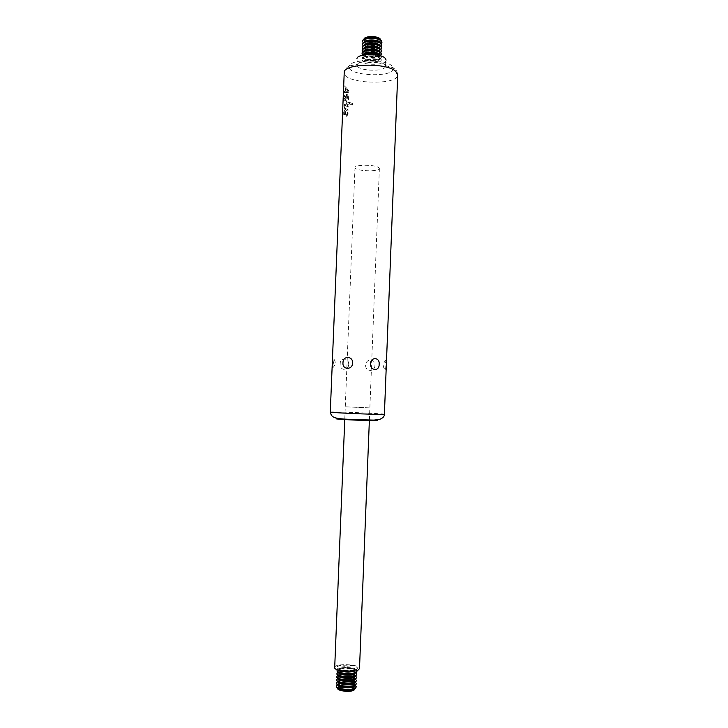 <?xml version="1.0" encoding="UTF-8"?>
<svg xmlns="http://www.w3.org/2000/svg" width="728" height="728" viewBox="0 0 728 728"><rect width="100%" height="100%" fill="white"/><g stroke="black" fill="none" stroke-linecap="round" stroke-linejoin="round"><path stroke-width="0.55" stroke-dasharray="3.64 2.73" d="M356.447 670.661C353.662 667.585 336.709 667.658 337.055 670.752M337.301 669.796L338.092 669.187C339.821 668.35 342.497 667.931 346.109 667.94L348.102 668.013C352.68 668.404 355.555 669.26 356.729 670.579M356.392 669.387L357.366 668.24C357.958 664.573 336.554 663.718 336.855 667.412C336.172 670.333 352.352 671.99 356.392 669.387M356.383 669.587L357.357 668.431C357.949 664.773 336.545 663.909 336.846 667.612C336.163 670.534 352.343 672.19 356.383 669.587M368.759 407.844L345.281 406.825L368.759 407.844M334.698 667.54C334.352 663.062 360.205 664.1 359.505 668.532M338.256 672.162C344.107 670.497 349.886 670.734 355.592 672.863M356.775 674.683C357.348 671.052 336.645 670.224 336.928 673.882M338.101 675.302L343.825 674.173M349.868 674.419L355.491 675.994M356.647 677.814C357.23 674.146 336.518 673.318 336.8 677.022M337.947 678.432L343.452 677.295M350.004 677.559L355.401 679.133M356.52 680.944C357.102 677.24 336.391 676.412 336.673 680.152M337.792 681.563L343.097 680.416M350.104 680.698L355.3 682.263M356.401 684.083C355.956 682.391 352.962 681.299 347.42 680.798M345.764 680.735C340.194 680.789 337.119 681.635 336.545 683.283M337.637 684.693L342.761 683.537M350.186 683.829L355.2 685.403M356.274 687.214C355.919 685.612 353.171 684.529 348.02 683.956M344.908 683.829C339.73 683.983 336.9 684.848 336.418 686.422M337.828 688.033L341.487 686.44M342.797 686.277L349.931 686.559M351.214 686.832L354.736 688.706M353.089 690.544C357.239 688.087 343.571 685.621 339.448 688.06C335.08 690.49 348.985 693.047 353.089 690.544M381.836 45.045L381.527 45.7M380.817 46.328C374.893 48.63 369.069 48.394 363.354 45.627M362.699 44.945L362.435 44.272M381.053 46.528C378.087 49.176 365.847 48.685 363.108 45.8M381.718 48.048L381.417 48.676M380.68 49.331C374.774 51.588 368.959 51.36 363.245 48.63M362.571 47.921L362.317 47.275M380.917 49.522C377.932 52.143 365.765 51.652 362.999 48.803M381.599 51.051L381.308 51.661M380.544 52.334C374.647 54.555 368.85 54.318 363.145 51.633M362.435 50.896L362.198 50.278M380.78 52.525C377.786 55.11 365.674 54.618 362.89 51.806M381.481 54.054L381.208 54.636M380.407 55.337C374.52 57.521 368.732 57.285 363.045 54.636M362.298 53.881L362.071 53.28M380.653 55.528C377.632 58.067 365.593 57.585 362.781 54.818M381.126 56.056L381.381 56.875C381.636 61.17 361.343 60.351 361.943 56.092L362.271 55.292M380.617 55.892L381.326 57.503C380.744 61.443 362.216 60.697 361.952 56.729L362.79 55.173M345.454 88.47L344.735 85.758L348.785 91.055L348.73 92.583L344.471 92.429L344.526 91.118L345.345 91.218L345.673 88.443L345.345 91.218M347.875 94.913L348.466 99.481L344.299 96.715L344.353 95.523L345.745 96.751L346.437 94.103L348.093 94.895L346.655 94.076L345.745 96.751M347.82 112.603L347.893 114.669L346.437 116.416L344.553 111.621L344.235 115.051L343.734 114.615L343.68 112.394C343.743 110.72 344.062 110.037 344.653 110.347L346.564 115.151L347.265 114.378L347.074 112.267L348.039 112.585L347.074 112.267M348.029 111.166L344.672 109.264C343.643 106.525 343.716 104.787 344.89 104.04L348.23 105.97L348.184 107.143L344.808 105.196C344.135 105.606 344.098 106.561 344.681 108.044L348.075 109.983L348.029 111.166L348.075 109.983M343.652 100.282L343.261 97.652L343.652 100.282L343.716 98.735M349.822 102.621L352.306 103.458L352.243 104.987L349.759 104.15L350.041 102.593L349.759 104.15M343.825 100.673L343.898 98.881L344.89 98.398L347.165 103.021L349.267 102.302L349.203 104.068L347.101 104.459L344.826 99.945L343.825 100.673L345.045 99.918L347.32 104.432L349.203 104.068M365.629 365.11C365.265 371.981 375.138 372.281 374.911 365.356C375.684 358.495 365.811 358.276 365.629 365.11M386.504 360.588L386.086 360.06L385.057 365.356C385.176 369.16 385.494 370.943 386.031 370.707L386.14 369.742M348.676 364.391C348.94 357.548 339.949 356.947 340.213 363.882C339.385 370.779 348.384 371.271 348.676 364.391M385.33 66.248L386.122 60.051C386.413 66.412 356.165 65.202 356.966 58.877L357.412 64.492C358.658 60.051 379.361 59.851 384.156 64.255L385.33 66.248C385.622 72.263 356.483 71.089 357.266 65.12M380.435 58.468L381.245 59.641C382.391 64.219 360.351 63.336 361.861 58.859C362.18 55.592 376.977 55.273 380.435 58.468M368.987 420.192L344.781 419.137L368.268 420.22M378.333 167.34L379.379 168.541C379.752 172.154 354.327 171.126 354.991 167.558C354.427 164.665 373.783 164.464 378.333 167.34M349.422 104.049L349.486 102.275L347.383 103.003L345.108 98.371L343.898 98.881M344.126 98.853L344.053 100.646M349.977 104.131L352.479 104.968L352.306 103.458M352.534 103.44L350.041 102.593M343.944 98.708L343.498 97.634L343.197 99.208M343.434 99.19L343.88 100.264M348.303 109.964L344.899 108.026C344.317 106.534 344.353 105.587 345.017 105.178L348.403 107.125L348.448 105.942L345.108 104.022C343.935 104.759 343.862 106.497 344.89 109.236L348.257 111.147M347.292 112.248L347.484 114.351L346.774 115.133L344.872 110.328C344.289 110.019 343.962 110.692 343.898 112.367L343.953 114.596L344.453 115.033L344.772 111.602L346.655 116.398L348.111 114.642L348.039 112.585M345.964 96.724L344.572 95.505L344.526 96.697L348.466 99.481M348.685 99.454L348.093 94.895M346.419 97.015L348.039 97.925L347.265 95.341L346.209 97.042L346.564 95.304L347.556 95.85L347.82 97.952L346.209 97.042M345.563 91.2L344.526 91.118M344.744 91.1L344.471 92.429M344.69 92.41L348.949 92.565L349.003 91.027L344.735 85.758M344.963 85.74L344.69 87.069M344.908 87.051L345.673 88.443M346.028 91.237L348.029 91.337L346.109 89.098L345.809 91.264L345.891 89.125L347.811 91.364L345.809 91.264M381.181 43.525C378.232 46.219 365.938 45.718 363.217 42.797M381.954 42.051L381.627 42.725M380.953 43.325C377.75 45.773 366.457 45.318 363.454 42.624M362.835 41.969L362.562 41.269M363.973 39.367L364.009 39.612C364.51 43.098 379.87 43.716 380.644 40.277L380.699 40.04M378.496 37.801L380.671 39.63M379.761 39.521C379.425 43.043 363.481 41.942 365.01 38.493L366.348 37.31M354.327 671.125L354.481 671.043C356.247 669.378 354.072 668.204 347.957 667.503L346.291 667.44C339.985 667.658 337.765 668.695 339.648 670.534M354.518 670.251C359.013 667.776 344.144 665.246 339.667 667.694C334.916 670.142 350.059 672.781 354.518 670.251M355.127 673.054C354.955 670.725 342.742 669.596 339.512 671.598L338.693 672.39M354.691 673.2C359.314 669.46 334.816 668.477 339.121 672.572M338.966 675.711C337.765 675.329 338.857 674.72 342.233 673.882L338.566 675.538M355.009 676.203L351.46 674.255M354.545 676.358C355.537 675.529 355.036 674.72 353.053 673.937M352.361 673.709L341.405 673.264M340.695 673.446C338.656 674.064 338.092 674.829 339.011 675.739M342.024 677.013L338.429 678.687M354.891 679.351L351.442 677.395M354.39 679.524C355.41 678.678 354.936 677.868 352.98 677.076M352.334 676.849L341.177 676.403M340.513 676.576C338.502 677.204 337.965 677.977 338.911 678.896M341.787 680.143L338.302 681.836M354.764 682.5L351.424 680.534C354.436 681.508 355.382 682.218 354.299 682.664M354.245 682.682C355.282 681.836 354.836 681.017 352.907 680.207M352.306 679.998L340.959 679.543M340.34 679.706C338.347 680.352 337.838 681.135 338.811 682.063M341.569 683.274L338.174 684.984M354.645 685.649L351.397 683.665M354.09 685.84C355.164 684.993 354.736 684.165 352.834 683.346M352.27 683.137L340.74 682.673M340.158 682.837C338.192 683.501 337.71 684.293 338.711 685.23M341.341 686.404L338.038 688.133M354.518 688.797L351.369 686.804M350.214 686.54L342.515 686.231M353.935 689.006C355.036 688.151 354.636 687.314 352.752 686.477M352.234 686.286L340.522 685.812M339.985 685.967C338.047 686.64 337.583 687.45 338.602 688.388M384.393 414.259C385.385 413.586 329.347 411.338 330.275 412.084M385.23 65.611L393.084 67.659C396.178 70.607 396.178 67.968 397.725 74.793C398.243 86.022 342.806 83.793 344.226 72.645C346.3 65.966 346.1 68.596 349.422 65.902C351.142 58.932 384.047 58.595 391.446 65.538L393.084 67.659C397.097 78.315 344.562 76.203 349.422 65.902L357.412 64.492M374.738 420.065L339.439 418.646M378.96 57.703L379.643 58.677C380.617 62.499 362.262 61.762 363.536 58.031C363.827 55.319 376.085 55.046 378.96 57.703M378.997 56.957L379.652 58.34C379.188 61.607 363.754 60.988 363.554 57.694C362.571 54.727 375.866 54.072 378.997 56.957M378.769 54.464L379.761 55.656C380.789 59.532 362.326 58.795 363.663 55.01L364.746 53.899M379.798 54.946L379.77 55.355C379.252 58.631 363.927 58.013 363.672 54.709L363.681 54.3M378.851 51.424L379.88 52.634C380.962 56.566 362.389 55.819 363.791 51.988L364.901 50.86M379.916 51.925L379.889 52.361C379.324 55.647 364.091 55.037 363.8 51.715L363.809 51.279M378.942 48.385L379.989 49.613C381.135 53.608 362.453 52.853 363.909 48.967L365.065 47.83M380.025 48.903L379.998 49.377C379.397 52.671 364.264 52.061 363.927 48.73L363.936 48.257M379.024 45.345L380.107 46.592C381.308 50.642 362.517 49.886 364.036 45.946L365.219 44.79M380.143 45.882L380.116 46.392C379.461 49.695 364.437 49.095 364.046 45.746L364.064 45.236M379.106 42.306L380.225 43.58C381.481 47.675 362.58 46.91 364.164 42.934L365.383 41.76M380.262 42.861L380.234 43.407C379.534 46.719 364.601 46.119 364.173 42.761L364.182 42.215M379.188 39.276L380.344 40.559C381.654 44.708 362.644 43.944 364.291 39.913L365.538 38.721M380.38 39.84L380.344 40.431C379.597 43.744 364.774 43.143 364.3 39.785L364.309 39.194M348.102 668.013L347.957 667.503C358.149 669.223 354.636 669.533 354.381 670.361C350.305 671.625 345.736 671.58 340.686 670.242L339.093 668.859C339.23 668.686 339.403 667.895 346.291 667.44L346.109 667.94M369.378 420.192L369.87 407.817M344.781 419.201L345.281 406.825M339.066 672.554C338.302 672.253 338.893 671.753 340.831 671.07M341.487 670.925C343.434 670.051 352.206 670.861 353.399 671.671L354.745 673.182M351.488 674.255C354.572 675.202 355.61 675.893 354.6 676.339M338.857 678.878C337.646 678.487 338.693 677.859 341.996 677.004M351.469 677.386C354.5 678.341 355.491 679.051 354.454 679.506M338.748 682.036C337.51 681.645 338.52 681.008 341.76 680.134M338.647 685.203C337.428 684.775 338.393 684.129 341.532 683.264M351.424 683.665C354.318 684.62 355.228 685.348 354.154 685.822M338.538 688.36C337.31 687.933 338.238 687.278 341.314 686.395M342.488 686.222L350.241 686.531M351.397 686.804C354.245 687.778 355.109 688.506 353.999 688.988M369.378 420.129L379.379 168.541M344.781 419.137L354.991 167.558M386.077 360.06C382.337 363.572 382.327 367.121 386.031 370.707M332.277 368.231C336.045 364.874 336.2 361.361 332.751 357.694M361.952 56.729L363.554 57.694L361.861 58.859M381.326 57.503L379.652 58.34L381.245 59.641M363.308 54.482L363.663 55.01L361.989 55.838M380.153 55.164L379.761 55.656L381.363 56.611M363.409 51.479L363.791 51.988L362.116 52.807M380.298 52.161L379.88 52.634L381.481 53.59M363.5 48.476L363.909 48.967L362.244 49.786M380.444 49.158L379.989 49.613L381.599 50.56M363.591 45.482L364.036 45.946L362.371 46.765M380.589 46.164L380.107 46.592L381.709 47.538M363.691 42.479L364.164 42.934L362.499 43.744M380.735 43.161L380.225 43.58L381.827 44.517M364.009 39.612L362.626 40.713M380.644 40.277L381.945 41.496M365.01 38.493L364.036 38.966"/><path stroke-width="1.09" d="M337.073 670.361L337.055 670.752C336.391 673.609 352.043 675.22 355.956 672.681L356.902 671.553L355.965 672.29C352.061 674.829 336.409 673.218 337.073 670.361L337.301 669.796M356.884 671.353L356.447 670.661M356.729 670.579L356.911 671.161M369.378 420.192L359.505 668.532L358.331 669.924C353.471 673.072 333.861 671.07 334.698 667.54L344.781 419.201M355.592 672.863L356.793 674.292L355.837 675.429C351.933 678.005 336.281 676.385 336.946 673.491L338.256 672.162M336.946 673.491L336.928 673.882C336.263 676.776 351.915 678.396 355.828 675.821L356.793 674.292M355.491 675.994L356.665 677.422L355.719 678.578C351.806 681.18 336.154 679.552 336.818 676.621L338.101 675.302M343.825 674.173L349.868 674.419M336.818 676.621L336.8 677.022C336.136 679.943 351.788 681.572 355.701 678.969L356.665 677.422M355.401 679.133L356.538 680.553L355.592 681.726C351.679 684.356 336.027 682.709 336.691 679.761L337.947 678.432M343.452 677.295L350.004 677.559M336.691 679.761L336.673 680.152C336.008 683.11 351.66 684.757 355.573 682.118L356.538 680.553M355.3 682.263L356.411 683.692L355.464 684.875C351.551 687.532 335.899 685.876 336.564 682.891L337.792 681.563M343.097 680.416L350.104 680.698M336.564 682.891L336.545 683.283C335.881 686.277 351.533 687.933 355.446 685.266L356.411 683.692M347.42 680.798L345.764 680.735M355.2 685.403L356.292 686.822L355.337 688.015C351.424 690.708 335.772 689.043 336.436 686.031L337.637 684.693M342.761 683.537L350.186 683.829M336.436 686.031L336.418 686.422C335.754 689.443 351.406 691.109 355.328 688.415L356.292 686.822M348.02 683.956L344.908 683.829M341.487 686.44L342.797 686.277M349.931 686.559L351.214 686.832M354.736 688.706L353.999 690.135C350.323 692.656 335.826 690.745 337.828 688.033M362.435 44.272L362.499 43.744C363.081 40.395 377.632 40.104 381.035 43.389L381.836 45.045M381.527 45.7L380.817 46.328M363.354 45.627L362.699 44.945M363.108 45.8L362.417 44.454C362.034 40.895 377.432 40.313 381.017 43.771L381.845 45.236L381.053 46.528M362.317 47.275L362.371 46.765C362.899 43.434 377.504 43.143 380.917 46.41L381.718 48.048M381.417 48.676L380.68 49.331M363.245 48.63L362.571 47.921M362.999 48.803L362.298 47.456C361.907 43.926 377.304 43.352 380.899 46.783L381.727 48.239L380.917 49.522M362.198 50.278L362.244 49.786C362.717 46.474 377.368 46.173 380.799 49.422L381.599 51.051M381.308 51.661L380.544 52.334M363.145 51.633L362.435 50.896M362.89 51.806L362.171 50.46C361.789 46.965 377.186 46.392 380.78 49.795L381.609 51.242L380.78 52.525M362.071 53.28L362.116 52.807C362.544 49.513 377.24 49.204 380.671 52.434L381.481 54.054M381.208 54.636L380.407 55.337M363.045 54.636L362.298 53.881M362.781 54.818L362.053 53.462C361.661 49.995 377.068 49.44 380.662 52.816L381.49 54.245L380.653 55.528M362.271 55.292C364.091 52.407 377.395 52.516 380.553 55.455L381.126 56.056M362.79 55.173C365.765 52.716 377.632 53.153 380.544 55.829L380.617 55.892M384.393 414.259C384.475 416.398 382.91 418.09 379.716 419.346L374.046 420.101L349.222 419.51C333.997 418.345 331.695 417.954 330.275 412.084C328.565 412.576 372.108 414.514 382.109 414.387L384.393 414.259L386.504 360.588L397.725 74.793L395.604 71.217C386.067 62.317 342.915 63.636 344.226 72.645L332.514 357.63L333.169 362.826L332.077 368.359L332.514 357.63M370.488 363.8C370.834 356.547 380.034 357.175 379.142 364.328C379.47 371.526 370.261 371.016 370.488 363.8M342.997 362.781C342.742 355.555 352.998 355.774 352.643 363.035C352.407 370.261 342.151 369.951 342.997 362.781M356.966 58.877C356.283 53.745 379.561 52.926 384.912 57.94L386.122 60.051M368.268 420.22L368.987 420.192M363.217 42.797L362.535 41.45C362.153 37.865 377.55 37.265 381.144 40.759L381.963 42.233L381.181 43.525M362.562 41.269L362.626 40.713C363.254 37.355 377.768 37.073 381.154 40.377L381.954 42.051M381.627 42.725L380.953 43.325M363.454 42.624L362.835 41.969M380.699 40.04L379.989 38.675C377.068 35.827 364.619 36.054 364.036 38.966L363.973 39.367M366.348 37.31C370.461 35.981 374.511 36.145 378.496 37.801M339.648 670.534C344.481 672.381 349.367 672.572 354.327 671.125M338.693 672.39C337.446 674.838 350.951 676.394 354.354 674.183L355.127 673.054M339.121 672.572C341.05 674.592 351.651 675.165 354.39 673.4L354.691 673.2M338.566 675.538C337.382 678.005 350.841 679.552 354.236 677.331L355.009 676.203M343.907 673.709L342.26 673.882L343.889 673.7M339.011 675.739C340.995 677.759 351.533 678.323 354.263 676.54L354.545 676.358M353.053 673.937L352.361 673.709M341.405 673.264L340.695 673.446M338.429 678.687C337.319 681.18 350.723 682.718 354.108 680.471L354.891 679.351M351.442 677.395L349.959 677.095M341.996 677.004L343.507 676.831L342.024 677.013M338.911 678.896C340.941 680.935 351.424 681.481 354.136 679.688L354.39 679.524M352.98 677.076L352.334 676.849M341.177 676.403L340.513 676.576M338.302 681.836C337.255 684.347 350.614 685.876 353.981 683.619L354.764 682.5M351.424 680.534L350.068 680.243L351.451 680.525M341.76 680.134L343.143 679.961L341.787 680.143M338.811 682.063C343.561 684.238 348.63 684.502 354.008 682.828L354.245 682.682M352.907 680.207L352.306 679.998M340.959 679.543L340.34 679.706M338.174 684.984C337.182 687.523 350.505 689.043 353.854 686.759L354.645 685.649M342.833 683.091L341.569 683.274M338.711 685.23C343.489 687.414 348.548 687.66 353.89 685.976L354.09 685.84M352.834 683.346L352.27 683.137M340.74 682.673L340.158 682.837M338.038 688.133C337.119 690.699 350.386 692.21 353.726 689.907L354.518 688.797M351.369 686.804L350.214 686.54M342.515 686.231L341.341 686.404M338.602 688.388C343.407 690.581 348.457 690.817 353.762 689.116L353.935 689.006M352.752 686.477L352.234 686.286M340.522 685.812L339.985 685.967M339.439 418.646C324.042 418.646 365.037 420.884 375.876 420.62C378.569 420.547 378.196 420.365 374.738 420.065M364.746 53.899C369.496 52.261 374.165 52.443 378.769 54.464M363.681 54.3C363.9 51.542 376.221 51.242 379.115 53.936L379.798 54.946M364.901 50.86C369.624 49.231 374.274 49.422 378.851 51.424M363.809 51.279C364.073 48.503 376.349 48.212 379.233 50.924L379.916 51.925M365.065 47.83C369.76 46.21 374.383 46.392 378.942 48.385M363.936 48.257C364.246 45.473 376.476 45.181 379.352 47.912L380.025 48.903M365.219 44.79C369.897 43.189 374.492 43.371 379.024 45.345M364.064 45.236C364.419 42.433 376.613 42.16 379.47 44.899L380.143 45.882M365.383 41.76C370.024 40.158 374.601 40.349 379.106 42.306M364.182 42.215C364.591 39.403 376.74 39.13 379.597 41.887L380.262 42.861M365.538 38.721C370.161 37.137 374.711 37.319 379.188 39.276M364.309 39.194C364.764 36.373 376.867 36.109 379.716 38.875L380.38 39.84M354.745 673.182L354.254 673.5C353.38 674.301 349.941 674.538 343.925 674.192L339.066 672.554M340.831 671.07L341.487 670.925M354.6 676.339L354.126 676.649C353.289 677.45 349.886 677.686 343.925 677.368L338.966 675.711M354.454 679.506L354.008 679.788C353.198 680.589 349.831 680.835 343.916 680.543L338.857 678.878M349.977 677.095L351.469 677.386M354.299 682.664L353.881 682.937C353.062 683.729 349.749 683.992 343.962 683.719L338.748 682.036M354.154 685.822L353.753 686.085C352.962 686.868 349.686 687.141 343.935 686.895L338.647 685.203M341.532 683.264L342.806 683.091M353.999 688.988L353.626 689.234C352.862 690.017 349.622 690.299 343.907 690.071L338.538 688.36M341.314 686.395L342.488 686.222M350.241 686.531L351.397 686.804M330.275 412.084L332.077 368.359M380.153 55.164L381.445 54.518M363.308 54.482L362.071 53.745M380.298 52.161L381.554 51.533M363.409 51.479L362.198 50.76M380.444 49.158L381.672 48.558M363.5 48.476L362.326 47.775M380.589 46.164L381.781 45.573M363.591 45.482L362.453 44.799M380.735 43.161L381.9 42.597M363.691 42.479L362.58 41.815"/></g></svg>
